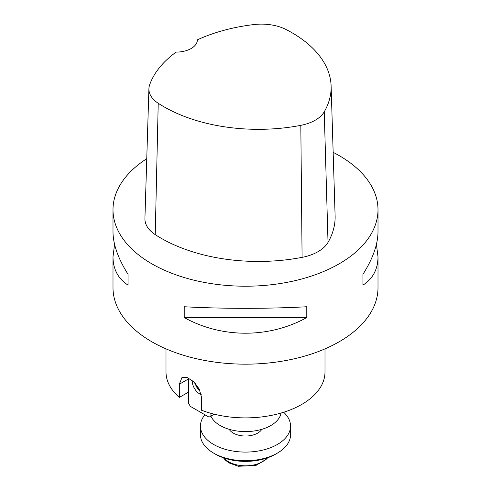 <?xml version="1.0" encoding="UTF-8"?>
<svg xmlns="http://www.w3.org/2000/svg" width="491" height="491" viewBox="0 0 491 491"><rect width="100%" height="100%" fill="white"/><g stroke="black" fill="none" stroke-linecap="round" stroke-linejoin="round"><path stroke-width="0.74" d="M324.999 348.862L324.999 371.988A79.499 45.896 180 0 1 283.031 412.452A79.499 45.896 180 0 1 201.439 410.194L201.439 396.992L199.217 389.007L193.681 381.814L187.181 377.462L182.014 377.389L179.325 384.226L179.325 397.428L188.63 392.057L188.63 378.856A15.632 9.028 60 0 1 188.648 378.131M112.998 209.712L112.998 231.838C113.096 244.371 118.104 258.53 128.028 274.303L128.028 285.124C118.104 278.698 113.096 269.264 112.998 256.824L112.998 287.665A132.502 76.498 0 0 0 245.5 364.162A132.502 76.498 0 0 0 378.002 287.665L378.002 256.824C377.904 269.264 372.896 278.698 362.972 285.124L362.972 274.303C372.896 258.53 377.904 244.371 378.002 231.838L378.002 209.712A132.502 76.498 180 0 1 245.5 286.21A132.502 76.498 180 0 1 112.998 209.712A132.502 76.498 180 0 1 146.76 158.697M333.156 152.345A132.502 76.498 180 0 1 339.189 155.616A132.502 76.498 180 0 1 378.002 209.712M112.998 256.824L114.575 244.328M376.425 244.328L378.002 256.824M184.217 317.56L184.217 306.746C221.907 308.851 269.093 308.851 306.783 306.746L306.783 317.56C269.093 338.422 221.907 338.422 184.217 317.56L306.783 317.56M331.112 85.968L335.108 215.752A137.799 79.56 180 0 1 328.025 242.382A41.072 23.715 180 0 1 302.088 257.352A137.799 79.56 180 0 1 155.236 234.637A41.072 23.715 180 0 1 144.919 218.495L148.914 88.711A37.083 21.408 180 0 1 149.651 84.82A133.804 77.253 180 0 1 176.128 52.095A21.199 12.238 180 0 0 197.37 39.857A21.199 12.238 180 0 0 197.37 39.832A133.804 77.253 180 0 1 254.043 24.55A37.083 21.408 180 0 1 286.026 29.497A133.804 77.253 180 0 1 331.112 85.968A133.804 77.253 180 0 1 324.238 111.825A37.083 21.408 180 0 1 300.817 125.346A133.804 77.253 180 0 1 158.225 103.282A37.083 21.408 180 0 1 148.914 88.711M362.972 285.124L362.972 274.303M128.028 274.303L128.028 285.124M179.325 397.428A79.499 45.896 180 0 1 166.001 371.988L166.001 348.862M281.091 413.029A35.775 20.653 180 0 1 248.207 431.534A35.775 20.653 180 0 1 210.866 416.11M188.446 392.162L188.446 403.099L190.318 406.345L209.049 417.16L214.205 414.183M201.212 394.604A10.599 6.119 60 0 1 192.196 380.513M210.921 413.318L210.921 416.08M277.354 453.125L275.482 454.212A42.398 24.476 180 0 1 215.518 454.212L213.646 453.125A45.049 26.011 0 0 0 277.354 453.125A45.049 26.011 0 0 0 290.549 434.738L290.549 426.084A45.049 26.011 180 0 1 245.5 452.088A45.049 26.011 180 0 1 200.451 426.084A45.049 26.011 180 0 1 204.925 414.778M261.783 429.324A17.228 9.943 180 0 1 245.5 436.026A17.228 9.943 180 0 1 229.217 429.324M200.451 426.084L200.451 434.738A45.049 26.011 0 0 0 213.646 453.125M283.657 412.256A45.049 26.011 180 0 1 290.549 426.084M188.63 378.856L179.325 384.226M324.238 111.825L328.025 242.382M300.817 125.346L302.088 257.352M158.225 103.282L155.236 234.637M195.252 383.41A8.237 4.757 -120 0 0 200.083 390.854M200.132 390.971A8.427 4.867 60 0 1 195.179 383.33L200.132 390.971M223.994 457.999A23.85 13.773 0 0 0 228.634 461.786A23.85 13.773 0 0 0 267.006 457.999M223.442 457.808L225.326 460.104L229.107 462.952L238.338 466.266L255.848 465.499L266.73 458.944L267.558 457.808M261.402 429.907L261.402 429.441M229.598 429.907L229.598 429.441"/></g></svg>
